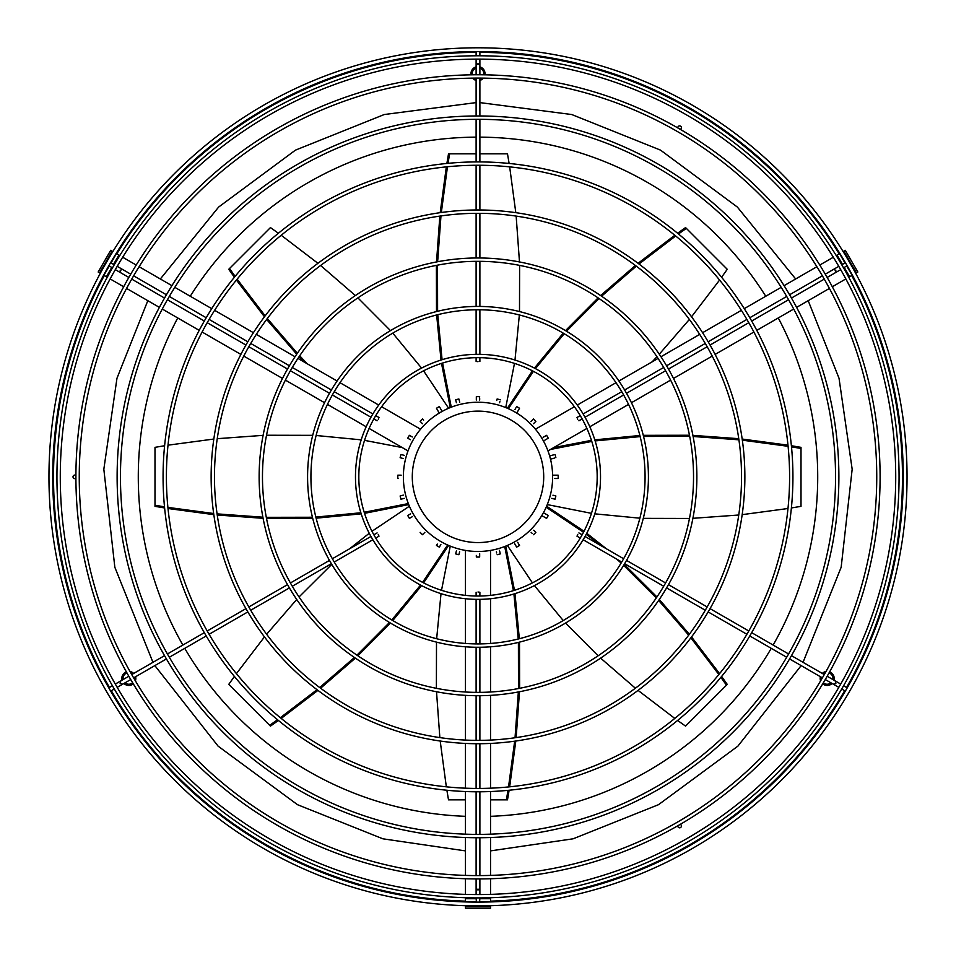 <?xml version="1.0" encoding="UTF-8"?>
<svg xmlns="http://www.w3.org/2000/svg" width="956" height="956" viewBox="0 0 956 956"><rect width="100%" height="100%" fill="white"/><g stroke="black" fill="none" stroke-linecap="round" stroke-linejoin="round"><path stroke-width="1.43" d="M478 47.8A429.041 429.041 0 0 1 907.041 476.841A429.041 429.041 0 0 1 478 905.894A429.041 429.041 0 0 1 48.959 476.841A429.041 429.041 0 0 1 478 47.8M845.713 690.459A425.265 425.265 0 0 1 479.135 902.106L476.865 902.106A425.265 425.265 0 0 1 110.287 690.459L109.151 688.487A425.265 425.265 0 0 1 109.151 265.206L110.287 263.235A425.265 425.265 0 0 1 476.865 51.588L479.135 51.588A425.265 425.265 0 0 1 845.713 263.235L846.849 265.206A425.265 425.265 0 0 1 846.849 688.487L845.713 690.459M478 261.323A215.53 215.53 0 0 1 693.53 476.841A215.53 215.53 0 0 1 478 692.371A215.53 215.53 0 0 1 262.47 476.841A215.53 215.53 0 0 1 478 261.323M478 257.977A218.864 218.864 0 0 1 696.864 476.841A218.864 218.864 0 0 1 478 695.717A218.864 218.864 0 0 1 259.136 476.841A218.864 218.864 0 0 1 478 257.977M478 213.319A263.533 263.533 0 0 1 741.533 476.841A263.533 263.533 0 0 1 478 740.374A263.533 263.533 0 0 1 214.467 476.841A263.533 263.533 0 0 1 478 213.319M478 209.973A266.867 266.867 0 0 1 744.867 476.841A266.867 266.867 0 0 1 478 743.72A266.867 266.867 0 0 1 211.133 476.841A266.867 266.867 0 0 1 478 209.973M478 165.257A311.596 311.596 0 0 1 789.596 476.841A311.596 311.596 0 0 1 478 788.437A311.596 311.596 0 0 1 166.404 476.841A311.596 311.596 0 0 1 478 165.257M478 161.911A314.93 314.93 0 0 1 792.93 476.841A314.93 314.93 0 0 1 478 791.783A314.93 314.93 0 0 1 163.07 476.841A314.93 314.93 0 0 1 478 161.911M478 55.783A421.058 421.058 0 0 1 899.058 476.841A421.058 421.058 0 0 1 478 897.911A421.058 421.058 0 0 1 56.942 476.841A421.058 421.058 0 0 1 478 55.783M839.368 686.384A417.724 417.724 0 0 1 478.777 894.565L477.223 894.565A417.724 417.724 0 0 1 116.632 686.384L115.855 685.034A417.724 417.724 0 0 1 115.855 268.66L116.632 267.31A417.724 417.724 0 0 1 477.223 59.129L478.777 59.129A417.724 417.724 0 0 1 839.368 267.31L840.145 268.66A417.724 417.724 0 0 1 840.145 685.034L839.368 686.384M478 78.093A398.748 398.748 0 0 1 876.748 476.841A398.748 398.748 0 0 1 478 875.6A398.748 398.748 0 0 1 79.252 476.841A398.748 398.748 0 0 1 478 78.093M478 74.759A402.094 402.094 0 0 1 880.094 476.841A402.094 402.094 0 0 1 478 878.934A402.094 402.094 0 0 1 75.906 476.841A402.094 402.094 0 0 1 478 74.759M478 119.309A357.544 357.544 0 0 1 835.544 476.841A357.544 357.544 0 0 1 478 834.385A357.544 357.544 0 0 1 120.456 476.841A357.544 357.544 0 0 1 478 119.309M478 115.963A360.878 360.878 0 0 1 838.878 476.841A360.878 360.878 0 0 1 478 837.731A360.878 360.878 0 0 1 117.122 476.841A360.878 360.878 0 0 1 478 115.963M478 357.664A119.177 119.177 0 0 1 597.177 476.841A119.177 119.177 0 0 1 478 596.03A119.177 119.177 0 0 1 358.823 476.841A119.177 119.177 0 0 1 478 357.664M478 354.329A122.523 122.523 0 0 1 600.523 476.841A122.523 122.523 0 0 1 478 599.364A122.523 122.523 0 0 1 355.477 476.841A122.523 122.523 0 0 1 478 354.329M478 309.768A167.073 167.073 0 0 1 645.073 476.841A167.073 167.073 0 0 1 478 643.926A167.073 167.073 0 0 1 310.927 476.841A167.073 167.073 0 0 1 478 309.768M478 306.434A170.419 170.419 0 0 1 648.419 476.841A170.419 170.419 0 0 1 478 647.26A170.419 170.419 0 0 1 307.581 476.841A170.419 170.419 0 0 1 478 306.434M778.268 317.954A339.715 339.715 0 0 1 773.141 645.061M771.253 648.347A339.715 339.715 0 0 1 490.536 816.328M479.888 137.138A339.715 339.715 0 0 1 765.744 296.252M552.628 476.841A74.628 74.628 0 0 1 478 551.469A74.628 74.628 0 0 1 403.372 476.841A74.628 74.628 0 0 1 478 402.225A74.628 74.628 0 0 1 552.628 476.841M479.577 902.106L479.888 897.911M478 592.003L479.888 592.266L478 592.003M110.669 691.116A1.888 1.828 60 0 0 110.693 691.092L114.302 689.013M378.265 534.428L378.994 536.197L378.265 534.428M108.936 265.577L112.402 267.955M378.265 419.266L378.994 417.497L378.265 419.266M476.112 51.588A1.888 1.828 180 0 0 476.112 51.624L476.112 55.783M478 361.691L476.112 361.428L478 361.691M845.498 262.852L841.698 264.681M577.735 419.266L577.006 417.497L577.735 419.266M847.231 687.83A1.888 1.828 -60 0 0 847.195 687.818L843.598 685.739M577.735 534.428L577.006 536.197L577.735 534.428M479.888 68.163A5.796 5.796 0 0 1 483.676 74.795M481.681 78.117A5.796 5.796 0 0 1 479.888 79.109M476.112 79.109A5.796 5.796 0 0 1 474.319 78.117M472.324 74.795A5.796 5.796 0 0 1 476.112 68.163M123.121 679.549A5.796 5.796 0 0 1 126.981 672.952M130.853 673.024A5.796 5.796 0 0 1 132.609 674.076M134.497 677.35A5.796 5.796 0 0 1 134.521 679.405M132.645 682.787A5.796 5.796 0 0 1 125.021 682.823M830.979 682.823A5.796 5.796 0 0 1 823.355 682.787M821.479 679.405A5.796 5.796 0 0 1 821.503 677.35M823.391 674.076A5.796 5.796 0 0 1 825.148 673.024M829.019 672.952A5.796 5.796 0 0 1 832.879 679.549M75.906 478.239A1.781 1.781 0 0 1 73.015 476.841A1.781 1.781 0 0 1 75.906 475.455M677.84 127.937A1.781 1.781 0 0 1 679.608 125.881A1.781 1.781 0 0 1 680.254 129.323M680.254 824.371A1.781 1.781 0 0 1 679.608 827.812A1.781 1.781 0 0 1 677.84 825.757M829.629 671.877A7.015 7.015 0 0 1 833.99 680.182M832.09 683.468A7.015 7.015 0 0 1 822.71 683.851M820.607 680.875A7.015 7.015 0 0 1 820.391 676.705M135.609 676.705A7.015 7.015 0 0 1 135.394 680.875M133.29 683.851A7.015 7.015 0 0 1 123.91 683.468M122.01 680.182A7.015 7.015 0 0 1 126.371 671.877M479.888 66.884A7.015 7.015 0 0 1 484.919 74.819M483.389 78.129A7.015 7.015 0 0 1 479.888 80.4M476.112 80.4A7.015 7.015 0 0 1 472.611 78.129M471.081 74.819A7.015 7.015 0 0 1 476.112 66.884M110.143 278.925L123.683 286.752M126.574 288.425L159.389 307.366M162.293 309.039L199.207 330.358M202.11 332.031L240.876 354.413M243.768 356.086L282.498 378.445M285.402 380.118L324.55 402.715M327.454 404.4L366.184 426.758M369.1 428.443L408.021 450.909M103.607 275.161L107.239 277.264M99.615 272.854L112.139 251.153L110.705 250.317L98.169 272.018L100.332 273.261M420.556 429.208L381.623 406.73M378.719 405.057L339.978 382.687M337.086 381.014L297.925 358.416M295.034 356.743L256.304 334.373M253.4 332.7L214.634 310.33M211.742 308.657L174.817 287.338M171.925 285.665L139.11 266.712M136.218 265.051L122.667 257.224M112.139 251.153L112.856 251.559M119.775 255.551L116.142 253.46M114.302 264.681L110.502 262.852M490.536 894.386L490.536 878.743M490.536 875.397L490.536 837.504M490.536 834.17L490.536 791.532M490.536 788.186L490.536 743.421M490.536 740.075L490.536 695.359M490.536 692.013L490.536 646.806M490.536 643.448L490.536 598.731M490.536 595.361L490.536 550.417M490.536 901.926L490.536 897.72M490.536 906.539L465.464 906.539L465.464 908.2L490.536 908.2L490.536 905.714M465.464 550.417L465.464 595.361M465.464 598.731L465.464 643.448M465.464 646.806L465.464 692.013M465.464 695.359L465.464 740.075M465.464 743.421L465.464 788.186M465.464 791.532L465.464 834.17M465.464 837.504L465.464 875.397M465.464 878.743L465.464 894.386M465.464 906.539L465.464 905.714M465.464 897.72L465.464 901.926M476.112 897.911L476.423 902.106M130.004 671.53A7.015 7.015 0 0 1 133.721 673.43M822.28 673.43A7.015 7.015 0 0 1 825.996 671.53M465.464 816.328A339.715 339.715 0 0 1 184.747 648.347A339.715 339.715 0 0 0 465.464 816.328M138.285 476.841A339.715 339.715 0 0 0 182.859 645.061A339.715 339.715 0 0 1 177.732 317.954M190.256 296.252A339.715 339.715 0 0 1 476.112 137.138M841.698 689.013L845.307 691.092A1.888 1.828 -60 0 0 845.331 691.116M843.598 267.955L847.064 265.577M479.888 55.783L479.888 51.624A1.888 1.828 180 0 0 479.888 51.588M112.402 685.739L108.805 687.818A1.888 1.828 60 0 0 108.769 687.83M478 411.128A65.713 65.713 0 0 1 543.713 476.841A65.713 65.713 0 0 1 478 542.566A65.713 65.713 0 0 1 412.287 476.841A65.713 65.713 0 0 1 478 411.128M553.452 454.901L549.628 455.928A74.628 74.628 0 0 1 550.501 459.155L554.325 458.127M479.673 553.679L479.673 556.547M476.327 556.679L476.327 555.412M476.327 557.025A80.196 80.196 0 0 0 479.673 557.025A80.196 80.196 0 0 1 476.327 557.025A80.196 80.196 0 0 0 479.673 557.025A80.196 80.196 0 0 1 476.327 557.025M459.645 551.803L458.988 554.265M459.167 553.608L459.346 552.927M455.725 553.524L456.502 550.632M455.63 553.859A80.196 80.196 0 0 0 458.868 554.719A80.196 80.196 0 0 1 455.63 553.859A80.196 80.196 0 0 0 458.868 554.719M440.871 544.502L439.533 546.82M439.593 546.712L440.047 545.924M436.641 545.147L437.274 544.06M436.462 545.446A80.196 80.196 0 0 0 439.354 547.119A80.196 80.196 0 0 1 436.462 545.446A80.196 80.196 0 0 0 439.354 547.119M424.858 532.361L422.827 534.38M422.492 534.727A80.196 80.196 0 0 1 420.126 532.361A80.196 80.196 0 0 0 422.492 534.727M412.598 516.539L409.706 518.212M408.033 515.32L410.626 513.814M410.351 513.981L409.12 514.687M409.395 518.379A80.196 80.196 0 0 1 407.734 515.487A80.196 80.196 0 0 0 409.395 518.379M404.221 498.351L401.317 499.128M401.448 499.092L402.787 498.733M400.456 495.889L403.348 495.112M400.982 499.211A80.196 80.196 0 0 1 400.122 495.985A80.196 80.196 0 0 0 400.982 499.211M398.174 475.18L397.827 475.18A80.196 80.196 0 0 0 397.827 478.514L398.174 478.514M397.827 478.514A80.196 80.196 0 0 1 397.827 475.18L401.173 475.18M403.36 458.569L400.576 457.828M401.448 454.602L404.221 455.343M403.91 455.259L402.106 454.781M400.122 457.709A80.196 80.196 0 0 1 400.982 454.482A80.196 80.196 0 0 0 400.122 457.709M410.339 439.712L408.929 438.9M409.706 435.482L412.299 436.988M411.008 436.235L410.399 435.888M407.734 438.207A80.196 80.196 0 0 1 409.395 435.315A80.196 80.196 0 0 0 407.734 438.207M422.492 423.699L420.377 421.584M420.461 421.668L421.094 422.313M422.731 419.218L423.627 420.114M420.126 421.333A80.196 80.196 0 0 1 422.492 418.967A80.196 80.196 0 0 0 420.126 421.333M438.852 412.383L436.641 408.547M439.533 406.874L441.373 410.076M440.166 407.973L439.593 406.981M436.462 408.248A80.196 80.196 0 0 1 439.354 406.575A80.196 80.196 0 0 0 436.462 408.248M456.418 402.751L455.725 400.17M458.952 399.309L459.728 402.201M458.868 398.963A80.196 80.196 0 0 0 455.63 399.835A80.196 80.196 0 0 1 458.868 398.963A80.196 80.196 0 0 0 455.63 399.835M476.327 400.014L476.327 397.015M476.327 397.146L476.327 398.043M479.673 398.043L479.673 400.014M479.673 399.692L479.673 398.282M476.327 396.668A80.196 80.196 0 0 1 479.673 396.668A80.196 80.196 0 0 0 476.327 396.668M496.726 400.516L497.012 399.429M499.88 401.628L499.582 402.751M497.132 398.963A80.196 80.196 0 0 1 500.37 399.835A80.196 80.196 0 0 0 497.132 398.963M514.973 409.479L515.953 407.77M516.754 413.064L519.538 408.248L516.754 413.064M516.646 406.575A80.196 80.196 0 0 1 519.538 408.248A80.196 80.196 0 0 0 516.646 406.575M530.903 421.584L533.269 419.218M535.539 421.668L533.508 423.699M533.508 418.967A80.196 80.196 0 0 1 535.874 421.333A80.196 80.196 0 0 0 533.508 418.967M543.104 437.334L546.187 435.554M545.601 435.888L544.992 436.235M547.071 438.9L544.777 440.226M546.605 435.315A80.196 80.196 0 0 1 548.266 438.207A80.196 80.196 0 0 0 546.605 435.315M549.628 455.928L553.679 454.841M554.54 458.067L550.501 459.155M555.018 454.482A80.196 80.196 0 0 1 555.878 457.709A80.196 80.196 0 0 0 555.018 454.482M553.01 475.18L557.826 475.18M557.826 478.514L554.827 478.514M556.798 478.514L557.707 478.514M558.173 475.18A80.196 80.196 0 0 1 558.173 478.514A80.196 80.196 0 0 0 558.173 475.18M552.962 495.208L555.544 495.889M554.671 499.116L551.779 498.351M552.09 498.435L553.464 498.793M555.878 495.985A80.196 80.196 0 0 1 555.018 499.211A80.196 80.196 0 0 0 555.878 495.985M544.454 513.288L547.967 515.308M547.86 515.248L547.071 514.794M541.777 515.595L546.605 518.379L541.777 515.595M546.294 518.212L546.605 518.379A80.196 80.196 0 0 0 548.266 515.487A80.196 80.196 0 0 1 546.605 518.379M533.735 530.221L535.623 532.11M532.193 533.4L531.142 532.361M535.874 532.361A80.196 80.196 0 0 1 533.508 534.727A80.196 80.196 0 0 0 535.874 532.361M517.686 542.255L519.359 545.147M516.467 546.82L514.627 543.617M515.953 545.924L516.407 546.712M516.646 547.119A80.196 80.196 0 0 0 519.538 545.446A80.196 80.196 0 0 1 516.646 547.119A80.196 80.196 0 0 0 519.538 545.446M499.414 550.298L500.012 552.532M496.654 552.927L496.355 551.803M497.132 554.719A80.196 80.196 0 0 0 500.37 553.859A80.196 80.196 0 0 1 497.132 554.719A80.196 80.196 0 0 0 500.37 553.859M721.601 676.442L727.253 684.388L726.476 685.177L685.548 726.106L677.601 720.454M546.163 507.218L583.507 532.265M586.231 534.273L600.631 545.458M616.787 559.164L621.113 563.048M623.635 565.343L656.318 597.906M658.648 600.416L688.678 635.154M690.853 637.831L718.864 674.518M720.884 677.326L726.476 685.177M546.605 506.214L584.02 531.273M586.745 533.281L606.498 548.852M624.22 564.375L656.951 596.962M659.282 599.472L689.36 634.246M691.535 636.923L719.581 673.645M674.793 718.422L638.07 690.387M635.393 688.212L600.631 658.134M598.109 655.804L565.522 623.073M563.227 620.552L534.44 585.598M532.432 582.873L507.373 545.446M791.389 445.735L801.009 447.348L801.009 506.345L791.389 507.959M550.525 449.451L591.788 441.421M595.134 440.919L640.15 436.605M643.555 436.45L689.694 436.366M693.112 436.486L738.916 439.82M742.346 440.178L788.091 446.309M791.508 446.858L801.009 448.46M553.751 447.587L591.453 440.358M594.799 439.856L639.875 435.494M643.28 435.339L689.467 435.243M692.897 435.362L738.749 438.685M742.179 439.043L787.983 445.173M787.983 508.508L742.179 514.651M738.749 515.009L692.897 518.319M689.467 518.451L643.28 518.355M639.875 518.188L594.799 513.838M591.453 513.336L547.274 504.589M677.601 233.24L685.548 227.588L686.336 228.376L727.253 269.305L721.601 277.24M508.377 408.678L533.412 371.334M535.432 368.622L564.207 333.728M566.502 331.206L599.054 298.535M601.575 296.205L636.314 266.162M638.99 263.999L675.677 235.989M678.485 233.969L686.336 228.376M507.373 408.248L532.432 370.82M534.44 368.096L563.227 333.142M565.522 330.621L598.109 297.89M600.631 295.559L635.393 265.481M638.07 263.306L674.793 235.26M719.581 280.048L691.535 316.771M689.36 319.447L659.282 354.222M656.951 356.731L652.159 361.834M446.882 163.452L448.507 153.832L476.112 153.832M479.888 153.832L507.493 153.832L509.118 163.452M451.28 407.172L442.58 363.053M442.078 359.707L437.752 314.691M437.597 311.286L437.513 265.159M437.645 261.729L440.967 215.925M441.325 212.507L447.468 166.75M448.017 163.345L449.619 153.832M450.264 407.567L441.517 363.388M441.015 360.042L436.653 314.966M436.498 311.56L436.39 265.374M436.522 261.944L439.844 216.092M440.202 212.662L446.333 166.87M509.668 166.87L515.798 212.662M516.156 216.092L519.478 261.944M519.61 265.374L519.502 311.56M519.347 314.966L514.985 360.042M514.483 363.388L505.736 407.567M234.399 277.24L228.747 269.305L229.524 268.517L270.452 227.588L278.399 233.24M307.294 363.818L299.682 355.787M297.352 353.278L267.322 318.539M265.147 315.862L237.136 279.164M235.116 276.368L229.524 268.517M303.841 361.834L299.049 356.731M296.719 354.222L266.64 319.447M264.465 316.771L236.419 280.048M281.207 235.26L317.93 263.306M320.607 265.481L355.369 295.559M357.891 297.89L390.478 330.621M392.773 333.142L421.56 368.096M423.568 370.82L448.627 408.248M164.611 507.959L154.992 506.345L154.992 447.348L164.611 445.735M408.32 503.573L364.212 512.273M360.866 512.763L315.85 517.088M312.445 517.244L266.306 517.327M262.888 517.196L217.084 513.874M213.654 513.515L167.909 507.385M164.492 506.835L154.992 505.222M408.726 504.589L364.547 513.336M361.201 513.838L316.125 518.188M312.72 518.355L266.533 518.451M263.103 518.319L217.251 515.009M213.821 514.651L168.017 508.508M168.017 445.173L213.821 439.043M217.251 438.685L263.103 435.362M266.533 435.243L312.72 435.339M316.125 435.494L361.201 439.856M364.547 440.358L402.249 447.587M278.399 720.454L270.452 726.106L269.664 725.317L228.747 684.388L234.399 676.442M447.623 545.016L422.588 582.359M420.568 585.072L391.793 619.966M389.498 622.476L356.947 655.159M354.425 657.489L319.686 687.531M317.01 689.694L280.323 717.705M277.515 719.725L269.664 725.317M448.627 545.446L423.568 582.873M421.56 585.598L392.773 620.552M390.478 623.073L357.891 655.804M355.369 658.134L320.607 688.212M317.93 690.387L281.207 718.422M236.419 673.645L264.465 636.923M266.64 634.246L296.719 599.472M299.049 596.962L331.78 564.375M349.502 548.852L369.255 533.281M371.98 531.273L409.395 506.214M465.464 799.861L448.507 799.861L446.882 790.242M446.333 786.824L440.202 741.031M439.844 737.602L436.522 691.75M436.39 688.32L436.498 642.133M436.653 638.728L441.015 593.652M441.517 590.306L450.264 546.127M505.736 546.127L514.483 590.306M514.985 593.652L519.347 638.728M519.502 642.133L519.61 688.32M519.478 691.75L516.156 737.602M515.798 741.031L509.668 786.824M509.118 790.242L507.493 799.861L490.536 799.861M504.72 546.521L513.42 590.641M513.922 593.987L518.248 639.002M518.403 642.408L518.487 688.535M518.355 691.965L515.033 737.769M514.675 741.187L508.532 786.943M507.983 790.349L506.381 799.861M839.858 253.46L836.225 255.551M848.761 277.264L852.394 275.161M856.385 272.854L857.831 272.018L845.295 250.317L843.861 251.153L856.385 272.854L855.668 273.261M843.861 251.153L843.144 251.559M547.979 450.909L586.9 428.443M589.816 426.758L628.546 404.4M631.45 402.715L670.598 380.118M673.502 378.445L712.232 356.086M715.124 354.413L753.89 332.031M756.793 330.358L793.707 309.039M796.611 307.366L829.426 288.425M832.317 286.752L845.857 278.925M833.333 257.224L819.782 265.051M816.89 266.712L784.075 285.665M781.183 287.338L744.258 308.657M741.366 310.33L702.6 332.7M699.696 334.373L660.966 356.743M658.075 358.416L618.914 381.014M616.023 382.687L577.281 405.057M574.377 406.73L535.444 429.208M490.536 850.888L573.11 838.806L658.493 804.689L737.889 746.146L801.152 665.603M803.052 662.329L841.161 567.267L852.166 469.229L839.021 378.229L808.19 300.686M795.655 278.973L737.375 207.07L660.548 150.14L571.772 114.541L479.888 102.603M104.288 275.555A424.488 424.488 0 0 0 109.438 687.448M111.338 690.722A424.488 424.488 0 0 0 465.464 901.15M476.112 52.365A424.488 424.488 0 0 0 116.811 253.842M543.713 476.841A65.713 65.713 0 0 1 478 542.566A65.713 65.713 0 0 1 412.287 476.841M476.112 878.934L476.112 888.232L478 890.06L479.888 888.232L479.888 894.565M128.833 676.25L120.779 680.899L120.145 683.456L122.679 684.185L117.194 687.34M130.733 274.169L122.679 269.508L120.145 270.237L120.779 272.795L115.294 269.628L113.489 272.83M479.888 74.759L479.888 65.462L478 63.634L476.112 65.462L476.112 59.129M827.167 277.443L835.221 272.795L835.855 270.237L833.321 269.508L838.806 266.342M825.267 679.525L833.321 684.185L835.855 683.456L835.221 680.899L840.706 684.066M846.562 687.448A424.488 424.488 0 0 0 851.712 275.555M839.189 253.842A424.488 424.488 0 0 0 479.888 52.365M117.218 266.365L119.058 263.187M100.129 273.153L112.653 251.452M116.417 253.615L111.051 262.9M109.247 266.031L103.881 275.316M106.391 276.762L111.709 267.549M113.597 264.274L118.914 255.061M483.569 894.529L479.888 894.529M476.112 894.529L472.431 894.529M490.536 905.941L465.464 905.941M465.464 901.604L476.196 901.604M479.804 901.604L490.536 901.604M490.536 898.712L479.888 898.712M476.112 898.712L465.464 898.712M490.536 901.15A424.488 424.488 0 0 0 844.662 690.722M147.81 300.686L116.979 378.229L103.834 469.229L114.84 567.267L152.948 662.329M154.848 665.603L218.111 746.146L297.507 804.689L382.89 838.806L465.464 850.888M476.112 102.603L384.228 114.541L295.452 150.14L218.625 207.07L160.345 278.973M836.942 263.187L838.782 266.365M835.221 272.795L840.706 269.628L842.511 272.83M837.086 255.061L842.403 264.274M844.291 267.549L849.609 276.762M844.949 262.9L839.583 253.615M852.119 275.316L846.753 266.031M843.347 251.452L855.871 273.153M479.888 888.232L479.888 878.934M479.888 592.266L479.888 596.006M479.888 599.352L479.888 643.914M479.888 647.248L479.888 692.359M479.888 695.705L479.888 740.374M479.888 743.708L479.888 788.437M479.888 791.771L479.888 834.385M479.888 837.719L479.888 875.588M122.679 684.185L130.733 679.525M378.994 536.197L375.744 538.073M372.852 539.734L334.265 562.02M331.374 563.693L292.309 586.243M289.405 587.916L250.723 610.251M247.831 611.924L209.101 634.282M206.209 635.955L169.32 657.25M166.416 658.923L133.625 677.864M120.779 272.795L128.833 277.443M377.094 420.771L373.856 418.907M370.964 417.234L332.377 394.959M329.473 393.286L290.409 370.725M287.517 369.052L248.835 346.729M245.943 345.056L207.213 322.698M204.321 321.025L167.419 299.718M164.528 298.045L131.725 279.116M476.112 65.462L476.112 74.759M476.112 361.428L476.112 357.687M476.112 354.341L476.112 309.78M476.112 306.446L476.112 261.335M476.112 257.989L476.112 213.319M476.112 209.985L476.112 165.257M476.112 161.923L476.112 119.309M476.112 115.975L476.112 78.105M833.321 269.508L825.267 274.169M577.006 417.497L580.256 415.621M583.148 413.948L621.735 391.673M624.627 390L663.691 367.451M666.595 365.778L705.277 343.443M708.169 341.77L746.899 319.412M749.791 317.739L786.692 296.444M789.584 294.771L822.375 275.83M835.221 680.899L827.167 676.25M578.906 532.922L582.144 534.786M585.036 536.459L623.623 558.734M626.527 560.407L665.591 582.969M668.483 584.642L707.165 606.964M710.057 608.637L748.787 630.996M751.679 632.669L788.581 653.976M791.472 655.649L824.275 674.577M577.006 536.197L580.256 538.073M583.148 539.734L621.735 562.02M624.627 563.693L663.691 586.243M666.595 587.916L705.277 610.251M708.169 611.924L746.899 634.282M749.791 635.955L786.692 657.25M789.584 658.923L822.375 677.864M833.321 684.185L838.806 687.34M578.906 420.771L582.144 418.907M585.036 417.234L623.623 394.959M626.527 393.286L665.591 370.725M668.483 369.052L707.165 346.729M710.057 345.056L748.787 322.698M751.679 321.025L788.581 299.718M791.472 298.045L824.275 279.116M479.888 361.428L479.888 357.687M479.888 354.341L479.888 309.78M479.888 306.446L479.888 261.335M479.888 257.989L479.888 213.319M479.888 209.985L479.888 165.257M479.888 161.923L479.888 119.309M479.888 115.975L479.888 78.105M479.888 65.462L479.888 59.129M378.994 417.497L375.744 415.621M372.852 413.948L334.265 391.673M331.374 390L292.309 367.451M289.405 365.778L250.723 343.443M247.831 341.77L209.101 319.412M206.209 317.739L169.32 296.444M166.416 294.771L133.625 275.83M122.679 269.508L117.194 266.342M377.094 532.922L373.856 534.786M370.964 536.459L332.377 558.734M329.473 560.407L290.409 582.969M287.517 584.642L248.835 606.964M245.943 608.637L207.213 630.996M204.321 632.669L167.419 653.976M164.528 655.649L131.725 674.577M120.779 680.899L115.294 684.066M476.112 592.266L476.112 596.006M476.112 599.352L476.112 643.914M476.112 647.248L476.112 692.359M476.112 695.705L476.112 740.374M476.112 743.708L476.112 788.437M476.112 791.771L476.112 834.385M476.112 837.719L476.112 875.588M476.112 888.232L476.112 894.565"/></g></svg>
